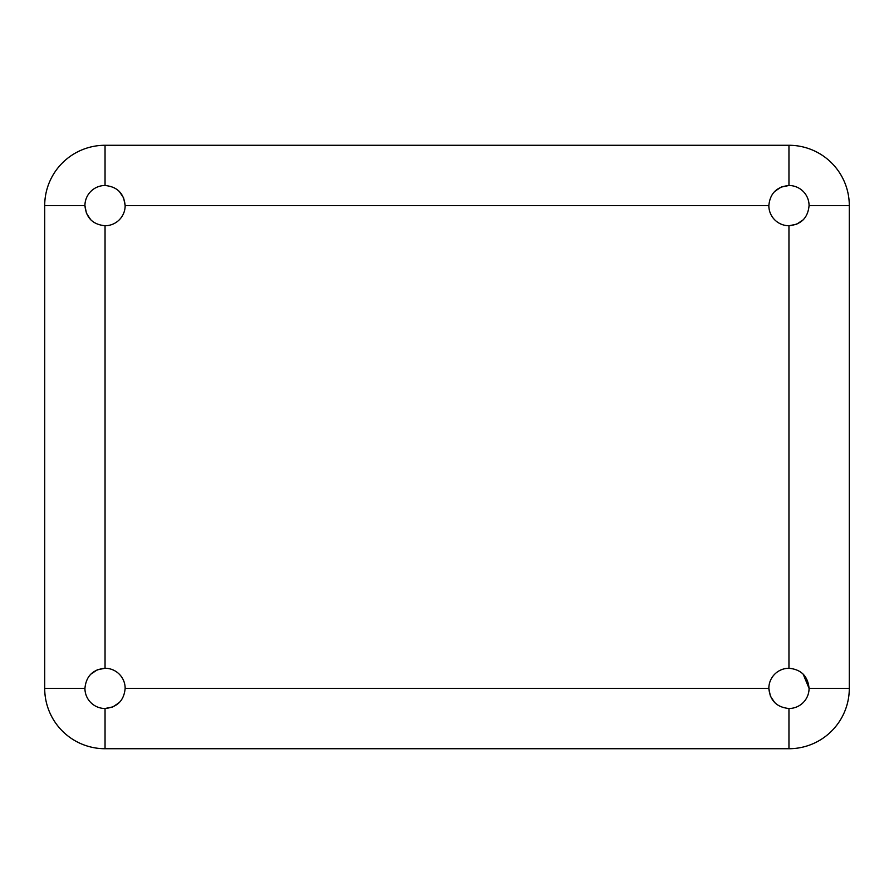 <?xml version="1.0" encoding="UTF-8"?>
<svg xmlns="http://www.w3.org/2000/svg" width="894" height="894" viewBox="0 0 894 894"><rect width="100%" height="100%" fill="white"/><g stroke="black" fill="none" stroke-linecap="round" stroke-linejoin="round"><path stroke-width="1.34" d="M119.304 702.561L112.845 706.919M112.7 706.975L105.045 708.495C117.282 707.299 123.987 700.594 125.16 688.38L768.84 688.38C770.036 700.617 776.741 707.322 788.955 708.495A20.115 20.115 0 0 0 809.07 688.38C807.874 676.143 801.169 669.438 788.955 668.265L788.955 225.735C801.192 224.539 807.897 217.834 809.07 205.62L849.3 205.62A60.345 60.345 0 0 0 788.955 145.275L105.045 145.275A60.345 60.345 0 0 0 44.7 205.62L44.7 688.38L44.7 205.62L84.93 205.62A20.115 20.115 0 0 1 105.045 185.505L105.045 145.275M97.334 669.796L105.045 668.265A20.115 20.115 0 0 1 125.16 688.38M84.93 688.38L44.7 688.38A60.345 60.345 0 0 0 105.045 748.725L105.045 708.495A20.115 20.115 0 0 1 84.93 688.38C86.103 676.166 92.808 669.461 105.045 668.265L105.045 225.735C92.831 224.562 86.126 217.857 84.93 205.62L86.45 213.275M90.775 674.21L97.278 669.829M774.763 702.639L770.404 696.158M770.36 696.046L768.84 688.38A20.115 20.115 0 0 1 788.955 668.265M803.136 674.11L809.07 688.38L849.3 688.38L849.3 205.62M803.214 219.812L796.733 224.17M796.621 224.215L788.955 225.735A20.115 20.115 0 0 1 768.84 205.62C770.013 193.406 776.718 186.701 788.955 185.505A20.115 20.115 0 0 1 809.07 205.62M774.685 191.45L781.222 187.047L788.955 185.505L788.955 145.275M123.629 197.932L125.16 205.62C123.964 193.383 117.259 186.678 105.045 185.505M105.045 748.725L788.955 748.725A60.345 60.345 0 0 0 849.3 688.38M119.215 191.338L123.595 197.831M90.864 219.879L86.506 213.42M768.84 205.62L125.16 205.62A20.115 20.115 0 0 1 105.045 225.735M788.955 748.725L788.955 708.495"/></g></svg>
